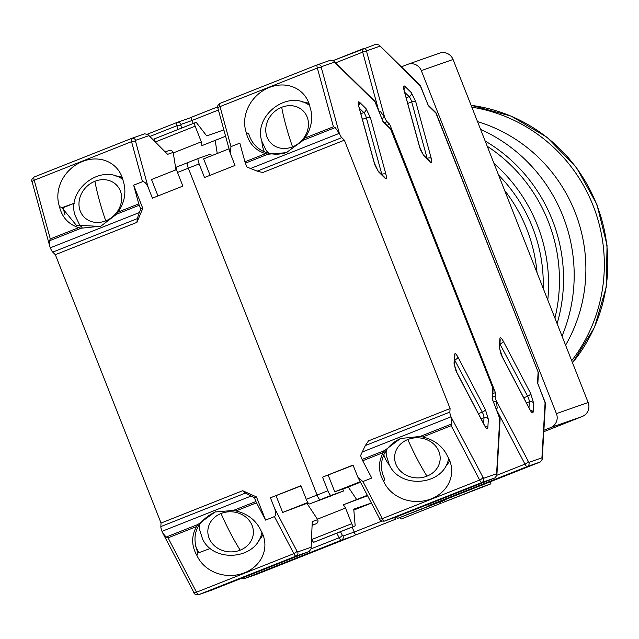 <?xml version="1.0" encoding="UTF-8"?>
<svg xmlns="http://www.w3.org/2000/svg" width="639" height="639" viewBox="0 0 639 639"><rect width="100%" height="100%" fill="white"/><g stroke="black" fill="none" stroke-linecap="round" stroke-linejoin="round"><path stroke-width="0.96" d="M401.356 66.871L407.506 64.435A10.847 10.575 70.6 0 1 407.89 64.291L439.616 53.141A10.847 10.575 70.6 0 1 453.043 59.483L588.16 402.49A10.847 10.575 70.6 0 1 582.305 416.468L543.797 431.724M543.885 430.271L550.57 427.619A10.847 10.575 -109.4 0 0 556.425 413.633L421.309 70.625L453.043 59.483M407.89 64.291A10.847 10.575 70.6 0 1 421.309 70.625M571.681 360.66A157.226 153.32 -109.4 0 0 593.128 205.638A157.226 153.32 -109.4 0 0 471.83 107.168M485.153 140.995A157.226 153.32 70.6 0 1 552.328 219.968A157.226 153.32 70.6 0 1 557.112 323.661M480.576 129.374A157.226 153.32 70.6 0 1 562.983 216.23A157.226 153.32 70.6 0 1 562.016 336.114M565.587 345.188A151.81 148.032 -109.4 0 0 575.068 212.204A151.81 148.032 -109.4 0 0 477.517 121.618M537.032 272.685A151.81 148.032 -109.4 0 0 526.792 229.161A151.81 148.032 -109.4 0 0 504.602 190.374M543.214 288.389A151.81 148.032 -109.4 0 0 532.455 227.172A151.81 148.032 -109.4 0 0 498.588 175.11M547.791 300.003A157.226 153.32 -109.4 0 0 494.019 163.496M487.222 146.251A157.226 153.32 70.6 0 1 554.916 318.094M256.958 574.205L354.517 535.57L341.306 540.211L243.978 578.766A3.251 3.171 -109.4 0 1 243.858 578.806L240.815 578.399M355.691 534.731L354.517 535.57M400.238 517.726A3.251 0.719 68.4 0 0 401.38 518.948L441.198 503.181A3.251 0.719 -111.6 0 1 440.055 501.95M189.999 117.903L191.349 117.696M384.606 122.696L387.098 121.714A5.424 1.198 -111.6 0 1 384.678 117.4L380.509 111.681L378.759 110.843M387.098 121.714L389.702 124.27L495.409 392.618L492.837 393.64M496.511 409.767L497.214 407.954L496.351 400.917A5.424 1.198 -111.6 0 1 495.209 396.164L495.409 392.618M496.423 401.092L528.868 462.404L541.92 457.82L542.215 459.345L545.418 403.576A3.251 2.86 -176.7 0 0 545.115 402.219L537.495 382.881L538.126 372.018L538.421 373.376A3.251 2.86 -176.7 0 0 538.126 372.018L436.293 113.502L428.298 105.667L420.686 86.321L378.999 44.938L375.804 44.299M420.686 86.337L420.686 86.321A3.251 2.836 -45.6 0 0 420.015 85.171L378.999 44.938M428.298 105.667L427.986 104.86M436.293 113.502A3.251 2.836 -45.6 0 0 435.614 112.344L538.126 372.026M537.495 382.881L537.822 383.712M542.215 459.345L540.322 461.957L442.763 500.593M387.21 125.252L389.702 124.27M490.544 481.51L490.912 483.843L482.972 486.63A3.251 0.719 -111.6 0 1 481.638 485.033M442.02 501.176A3.251 0.719 68.4 0 0 443.162 502.398L490.912 483.843M251.271 523.653A22.78 20.049 3.3 0 1 240.208 550.155A22.78 20.049 3.3 0 1 209.959 540.019A22.78 20.049 3.3 0 1 221.022 513.516A22.78 20.049 3.3 0 1 251.271 523.653M120.979 192.882A22.78 19.881 134.4 0 1 105.739 220.846A22.78 19.881 134.4 0 1 79.667 209.249A22.78 19.881 134.4 0 1 94.907 181.284A22.78 19.881 134.4 0 1 120.979 192.882M74.3 203.186L61.943 207.715L76.297 225.208L100.155 226.422M193.649 591.842A3.251 1.366 -27.6 0 0 193.713 592.177A3.251 1.366 -27.6 0 0 196.508 592.209L293.836 553.654A3.251 1.366 -27.6 0 0 296.871 550.946L274.658 508.524C276.112 512.758 276.032 515.449 274.427 516.592L265.584 520.098L256.447 496.91L242.644 490.72L245.408 493.084L160.844 526.584L161.044 523.045L55.337 254.689L136.938 222.364L142.793 208.378L133.655 185.19L138.775 203.873L118.191 212.028C124.405 202.675 126.282 193.034 123.822 183.105L123.263 181.292A35.241 30.752 -45.6 0 0 115.547 166.931A35.241 30.752 -45.6 0 0 82.487 161.483A35.241 30.752 -45.6 0 0 59.475 206.557L61.943 207.715M160.844 526.584A5.424 1.198 68.4 0 0 161.994 531.336L162.817 533.166L166.164 537.064L168.049 537.854L196.508 592.209A5.424 1.198 68.4 0 0 198.641 594.685A3.251 3.171 -109.4 0 1 198.529 594.725C195.542 594.861 193.936 594.014 193.713 592.177L162.817 533.166M59.475 206.557L59.922 208.418C62.822 218.139 69.1 224.553 78.741 227.652L50.297 238.922L49.459 240.783L49.666 245.911L50.313 247.82A5.424 1.198 68.4 0 0 52.733 252.133L55.337 254.689M211.629 590.124L309.188 551.489L295.969 556.13L198.641 594.685L211.86 590.045M482.685 477.341A3.251 1.366 152.4 0 1 479.641 480.049L382.314 518.604L362.912 481.542L371.754 478.036L362.696 460.743L383.288 452.588C378.376 461.478 378.192 470.528 382.729 479.729L383.68 481.407A35.241 31.015 -176.7 0 0 431.301 498.803A35.241 31.015 -176.7 0 0 451.645 472.493A35.241 31.015 -176.7 0 0 447.468 456.134L446.629 454.409C441.661 445.423 433.697 439.608 422.73 436.964L451.182 425.694L451.877 423.881L451.094 417.019L483.531 478.331L496.591 473.747L496.878 475.264L500.081 419.496A3.251 2.86 -176.7 0 0 499.786 418.146L492.166 398.8L492.789 387.945L493.092 389.295A3.251 2.86 -176.7 0 0 492.789 387.945L390.956 129.421L382.969 121.586L375.349 102.248L334.453 62.135L321.393 66.72L321.433 67.998A3.251 1.414 164.7 0 0 317.351 68.053L220.024 106.609L230.983 146.635L230.176 152.977L234.984 165.445L204.512 177.514L199.144 163.896A5.424 1.198 -111.6 0 1 198.282 158.456L187.475 162.737A5.424 1.198 68.4 0 0 187.467 162.745A5.424 1.198 68.4 0 0 187.467 162.745A5.424 1.198 68.4 0 0 188.329 168.185L317.088 495.049L306.273 499.331L300.905 485.712L270.433 497.789L274.658 508.524M133.655 185.19L142.505 181.684C144.462 181.42 146.347 183.337 148.176 187.427L152.401 198.162L182.882 186.085L177.514 172.466A5.424 1.198 -111.6 0 1 176.652 167.027A5.424 1.198 -111.6 0 1 176.66 167.027L187.467 162.745A5.424 1.198 68.4 0 0 188.329 168.185L199.144 163.896M242.644 490.72L161.044 523.045M265.584 520.098L256.527 502.805A3.251 0.719 -111.6 0 1 255.935 501.503L254.41 497.629L245.408 493.084M235.943 510.96C246.87 513.572 254.841 519.395 259.841 528.405L260.672 530.13A35.241 31.015 3.3 0 1 264.858 546.489A35.241 31.015 3.3 0 1 235.36 575.164A35.241 31.015 3.3 0 1 196.892 555.403L195.941 553.717C191.404 544.556 191.588 535.514 196.492 526.584L197.89 524.491L215.047 511.999L233.363 510.441L235.943 510.96L256.527 502.805M367.569 495.744L343.375 504.786L345.563 508.037L351.722 523.676L311.904 539.444A3.251 0.719 68.4 0 0 313.781 542.231L315.139 541.76A3.251 0.719 68.4 0 0 315.147 541.752L353.591 526.464A3.251 0.719 -111.6 0 1 351.722 523.676M300.993 485.936L270.433 497.789M306.273 499.331A5.424 1.198 68.4 0 0 309.396 503.979L332.671 495.313L320.203 499.698A5.424 1.198 -111.6 0 1 317.088 495.049L188.329 168.185L177.514 172.466M348.247 487.014L356.65 499.53L367.545 495.696L356.65 499.53L348.247 487.014M225.599 136.251L215.175 140.38L217.236 153.488L215.175 140.38L201.908 145.636L201.309 141.826L195.151 126.187A3.251 0.719 -111.6 0 1 194.631 122.928L195.997 122.448A3.251 0.719 -111.6 0 1 196.644 122.904L206.716 135.907L223.858 129.885M136.938 222.364L137.297 218.634L139.294 212.571L140.756 209.097L142.793 208.378M138.775 203.873A3.251 0.719 68.4 0 0 139.23 205.223L140.756 209.097M256.447 496.91L254.41 497.629M215.75 511.759A35.241 31.015 -176.7 0 0 215.071 512.023C196.548 521.368 190.845 535.027 197.962 553.015L196.892 555.403M258.515 540.834A35.241 31.015 -176.7 0 0 262.925 534.651M197.962 553.015L210.415 548.446M352.201 527.071L354.174 532.087L343.063 536.009A3.251 3.171 70.6 0 1 341.306 540.211A5.424 1.198 -111.6 0 1 339.165 537.734L311.073 548.861L312.263 521.56L311.073 548.869L309.188 551.489M311.904 539.444L311.656 538.805M154.814 138.695L194.631 122.928A3.251 0.719 -111.6 0 1 194.631 122.92L154.822 138.695A3.251 0.719 68.4 0 0 154.814 138.695A3.251 0.719 68.4 0 0 155.229 141.706M193.218 123.479L192.035 120.475A3.251 0.719 68.4 0 1 191.516 117.217A3.251 0.719 68.4 0 1 191.524 117.209L217.747 106.825L191.516 117.217M371.363 502.997L353.75 509.179L355.124 525.234A3.251 0.719 -111.6 0 1 354.957 525.985L315.139 541.76M381.97 521.073L354.174 532.087A3.251 0.719 68.4 0 0 356.051 534.875L395.861 519.1A3.251 0.719 -111.6 0 1 394.543 517.542M144.662 133.823L147.857 134.47L167.618 154.342L147.857 134.47M118.191 212.028L116.657 214.161L100.874 226.15L81.185 228.219L78.741 227.652M122.169 177.37A35.241 30.752 -45.6 0 0 115.731 175.997M312.431 525.242L315.986 523.836A3.251 3.171 -109.4 0 0 317.743 519.643L306.96 503.372M276.096 495.8L282.654 512.446L308.102 502.917M307.814 502.478L282.654 512.446M309.396 503.979L343.486 491.032L331.018 495.409A5.424 1.198 68.4 0 1 327.903 490.768L317.088 495.049A5.424 1.198 -111.6 0 0 320.203 499.698L331.018 495.409M157.985 195.949L151.515 179.519L176.604 169.583M175.941 169.846L173.289 152.921L201.309 141.826M343.375 504.786L367.329 495.297M345.563 508.037L317.543 519.14M167.618 154.342L173.089 152.417L173.289 152.921M195.35 545.914L198.889 552.679M353.83 510.066L371.419 503.093M74.292 203.242L63.037 207.699L65.01 214.896M63.037 207.699L62.039 208.05M173.089 152.417A3.251 3.171 -109.4 0 0 168.952 150.564M266.455 135.252A22.78 19.881 134.4 0 1 281.695 107.288A22.78 19.881 134.4 0 1 307.766 118.894A22.78 19.881 134.4 0 1 292.526 146.858A22.78 19.881 134.4 0 1 266.455 135.252M396.747 466.023A22.78 20.049 3.3 0 1 407.81 439.52A22.78 20.049 3.3 0 1 438.058 449.656A22.78 20.049 3.3 0 1 426.996 476.159A22.78 20.049 3.3 0 1 396.747 466.023M445.303 466.837A35.241 31.015 -176.7 0 0 449.712 460.655M341.769 137.633L344.373 140.189L262.773 172.514L257.197 171.14L341.769 137.633A5.424 1.198 -111.6 0 1 339.341 133.327L335.171 127.6L333.43 126.762L317.351 68.053A5.424 1.198 -111.6 0 1 317.248 64.866A5.424 1.198 -111.6 0 1 317.256 64.858A3.251 3.171 -109.4 0 1 317.367 64.819L219.92 103.422A5.424 1.198 68.4 0 0 220.024 106.609A3.251 1.414 164.7 0 0 218.019 108.582C216.988 106.785 217.619 105.068 219.92 103.422A5.424 1.198 68.4 0 1 219.928 103.414L317.24 64.866M344.373 140.189L450.08 408.545L368.479 440.87L365.308 445.583L360.58 455.567L362.105 459.441A3.251 0.719 -111.6 0 0 362.696 460.743M451.094 417.019L451.022 416.844A5.424 1.198 -111.6 0 1 449.872 412.083L450.08 408.545M334.453 62.135L333.662 60.865L330.467 60.218M375.357 102.256L375.349 102.248A3.251 2.836 -45.6 0 0 374.678 101.09L333.662 60.865M382.969 121.586L382.649 120.779M390.956 129.421A3.251 2.836 -45.6 0 0 390.285 128.271L492.797 387.953M492.166 398.8L492.493 399.631M528.014 461.414A3.251 1.366 152.4 0 1 524.97 464.13L496.878 475.256L494.993 477.884L397.434 516.52M362.912 481.542L357.992 477.461L353.008 465.072L322.535 477.149L327.903 490.768M230.983 146.635L239.833 143.128L244.945 161.811A3.251 0.719 68.4 0 0 245.4 163.161L246.926 167.035L257.197 171.14M265.536 153.656C255.912 150.58 249.641 144.166 246.71 134.422L246.271 132.569A35.241 30.752 134.4 0 1 261.191 91.88A35.241 30.752 134.4 0 1 302.335 92.935A35.241 30.752 134.4 0 1 310.051 107.296L310.61 109.109C313.078 118.998 311.201 128.639 304.979 138.032L303.445 140.173L286.288 152.665L267.973 154.223L265.536 153.656L244.945 161.811M176.66 167.027L198.282 158.456A5.424 1.198 -111.6 0 1 198.29 158.456L210.758 154.079L211.429 155.788M322.535 477.149L353.095 465.296M246.271 132.569L248.731 133.719A35.241 30.752 -45.6 0 0 255.999 146.219A35.241 30.752 -45.6 0 0 286.983 152.409M308.964 103.374A35.241 30.752 -45.6 0 0 302.519 102M261.886 141.515A35.241 30.752 -45.6 0 0 264.41 151.818M445.535 499.506L437.643 502.55A3.251 0.719 -111.6 0 1 437.395 502.486M383.288 452.588L384.678 450.503L400.461 438.514L420.15 436.445L422.73 436.964M401.859 438.027A35.241 31.015 -176.7 0 0 381.515 464.337A35.241 31.015 -176.7 0 0 384.75 479.018L383.68 481.407M383.815 454.808A35.241 31.015 -176.7 0 0 389.375 465.048M210.087 175.31L203.617 158.879L229.034 148.815M360.22 481.718L334.756 491.798L342.688 489.019L343.486 491.032M342.76 489.194L360.468 482.181M328.198 475.152L334.756 491.798M396.547 516.831A3.251 0.719 68.4 0 0 397.825 518.325L445.575 499.762M550.57 427.619L582.305 416.468M588.16 402.49L556.425 413.633M471.111 105.339A157.226 153.32 70.6 0 1 596.61 204.416A157.226 153.32 70.6 0 1 572.504 362.76M242.66 577.672A5.424 1.198 68.4 0 0 243.978 578.766L257.19 574.118M343.063 536.009L342.208 535.027A3.251 1.366 -27.6 0 1 339.165 537.734L336.785 533.182M149.861 136.434L176.875 125.739A5.424 1.198 -111.6 0 1 176.771 122.552L147.481 134.15L176.771 122.552A5.424 1.198 -111.6 0 1 176.779 122.544A3.251 3.171 70.6 0 1 180.925 124.405L192.043 120.499M181.62 128.08L180.965 125.675A3.251 1.414 164.7 0 0 176.875 125.739L177.922 129.541M342.208 535.027L340.475 531.72M180.965 125.675L180.925 124.405M441.198 503.181L401.38 518.948M502.366 357.129L500.984 354.094L499.379 347.432L499.874 338.702C500.201 336.905 501.335 337.743 503.276 341.202L530.674 393.512L533.661 403.217L533.158 411.947C532.838 413.745 531.704 412.906 529.755 409.447L502.366 357.129A3.251 1.366 -27.6 0 0 502.294 356.794A3.251 1.366 -27.6 0 0 502.07 356.554M423.976 156.02L420.582 149.989L419.527 146.834L404.056 90.339C403.129 86.513 403.409 85.187 404.894 86.337L411.324 92.639L415.773 101.825L431.245 158.328C432.164 162.146 431.884 163.48 430.398 162.322L423.976 156.02A3.251 2.836 -45.6 0 0 423.306 154.87L419.711 147.146A3.251 1.414 -15.3 0 1 419.711 147.489M541.92 457.82L545.115 402.235M379.79 46.208L366.73 50.8L366.77 52.071L384.606 117.225M499.978 343.439A4.337 0.958 -111.6 0 1 500.241 343.918A3.251 1.366 -27.6 0 0 503.276 341.202M499.874 338.702A3.251 2.86 3.3 0 1 500.177 340.052L499.674 348.79A3.251 2.86 3.3 0 0 499.379 347.432M529.755 409.447A3.251 1.366 -27.6 0 0 529.691 409.104A3.251 1.366 -27.6 0 0 529.451 408.856M533.158 411.947A3.251 2.86 -176.7 0 0 530.346 410.262M533.661 403.217A3.251 2.86 -176.7 0 0 529.34 401.771L528.996 407.778M530.674 393.512A3.251 1.366 152.4 0 1 527.63 396.228A4.337 0.958 -111.6 0 1 529.34 401.771L526.448 402.913M499.946 344.03L527.63 396.228L523.748 397.762M411.324 92.639A3.251 2.836 134.4 0 1 409.144 96.633A4.337 0.958 -111.6 0 1 411.692 101.881A3.251 1.414 -15.3 0 1 415.773 101.825M404.894 86.337A3.251 2.836 134.4 0 1 403.968 89.5M404.687 92.264L409.144 96.633L406.204 97.799M404.056 90.339A3.251 1.414 -15.3 0 1 404.247 90.642A3.251 1.414 -15.3 0 1 404.239 91.01M419.527 146.834A3.251 1.414 -15.3 0 1 419.711 147.146L403.664 88.645M430.398 162.322A3.251 2.836 -45.6 0 0 429.727 161.172L423.306 154.87M431.245 158.328A3.251 1.414 164.7 0 0 427.156 158.384L411.692 101.881L407.746 103.446M366.77 52.071A3.251 1.414 164.7 0 0 362.68 52.126L378.615 110.307M366.73 50.8A3.251 3.171 -109.4 0 0 362.585 48.939A5.424 1.198 -111.6 0 1 362.585 48.939A5.424 1.198 -111.6 0 0 362.68 52.126L335.667 62.83M528.868 462.404A3.251 3.171 70.6 0 1 527.111 466.606L540.322 461.957M442.995 500.513L429.783 505.161L527.111 466.606A5.424 1.198 -111.6 0 1 524.97 464.13L496.767 410.262M375.916 44.251L333.286 60.545L362.569 48.947M492.637 397.178L495.209 396.164M379.334 112.144L380.509 111.681M428.465 504.059A5.424 1.198 68.4 0 0 429.783 505.161A3.251 3.171 70.6 0 1 429.664 505.201L442.883 500.561M497.214 407.954L496.04 408.417M493.532 402.035L496.351 400.917M384.678 117.4L381.85 118.527M482.972 486.63L443.162 502.398M261.894 532.335A31.527 27.757 3.3 0 1 261.702 533.158C256.574 559.596 213.634 563.358 202.547 538.973L199.584 529.587A31.527 27.757 3.3 0 1 199.472 524.339M82.024 227.284A31.527 27.517 134.4 0 1 79.092 223.866L81.393 227.125M240.208 550.155A86.744 19.202 -111.6 0 1 221.022 513.516M94.907 181.284A86.744 19.202 68.4 0 0 105.739 220.846M32.405 182.498A3.251 1.414 -15.3 0 1 32.214 182.187A3.251 1.414 -15.3 0 1 34.218 180.214L131.546 141.658L142.505 181.684M148.176 187.427L135.628 141.602A3.251 1.414 164.7 0 0 131.546 141.658A5.424 1.198 -111.6 0 1 131.442 138.471L34.123 177.027A5.424 1.198 68.4 0 0 34.115 177.027A5.424 1.198 68.4 0 0 34.218 180.214L50.297 238.922M196.492 526.584L168.049 537.854M310.786 547.351L297.726 551.936A3.251 3.171 70.6 0 1 295.969 556.13A5.424 1.198 -111.6 0 1 293.836 553.654L274.427 516.592M137.297 218.634L52.733 252.133M197.89 524.491L166.164 537.064M255.935 501.503L233.363 510.441M144.781 133.783L131.442 138.471A5.424 1.198 -111.6 0 1 131.45 138.471A3.251 3.171 70.6 0 1 135.588 140.324L148.647 135.74M49.459 240.783L81.185 228.219M116.657 214.161L139.23 205.223M317.743 519.643L312.263 521.56M297.726 551.936L296.871 550.946M135.628 141.602L135.588 140.324M139.294 212.571L50.313 247.82M161.994 531.336L250.975 496.088M315.986 523.836L312.439 525.082M218.418 110.028L192.035 120.475M395.861 519.1L356.051 534.875M155.453 141.914L195.151 126.187M122.704 179.399A31.527 27.517 134.4 0 1 122.832 179.487L122.704 179.399C101.082 163.089 66.464 189.663 75.019 215.207L79.092 223.866M313.781 542.231L353.591 526.464M457.037 373.056L455.655 370.013L454.041 363.359L454.545 354.621C454.872 352.832 456.006 353.663 457.947 357.129L485.336 409.439L488.332 419.136L487.829 427.874C487.501 429.664 486.367 428.833 484.426 425.366L457.037 373.056A3.251 1.366 -27.6 0 0 456.965 372.713A3.251 1.366 -27.6 0 0 456.741 372.473M378.647 171.947L375.253 165.908L374.198 162.761L358.727 106.258C357.8 102.44 358.08 101.106 359.565 102.264L365.987 108.566L370.444 117.752L385.908 174.247C386.835 178.065 386.555 179.399 385.069 178.249L378.647 171.947A3.251 2.836 -45.6 0 0 377.976 170.789L374.382 163.065A3.251 1.414 -15.3 0 1 374.382 163.416M309.492 105.403A31.527 27.517 134.4 0 1 309.619 105.491L309.492 105.403C287.869 89.093 253.26 115.667 261.806 141.211L265.88 149.869L268.188 153.128M448.682 458.339A31.527 27.757 3.3 0 1 448.49 459.161C443.362 485.6 400.421 489.362 389.335 464.976L386.371 455.591A31.527 27.757 3.3 0 1 386.26 450.343M281.695 107.288A86.744 19.202 68.4 0 0 292.526 146.858M426.996 476.159A86.744 19.202 -111.6 0 1 407.81 439.52M496.591 473.747L499.786 418.154M321.433 67.998L339.277 133.152M454.649 359.366A4.337 0.958 -111.6 0 1 454.912 359.837A3.251 1.366 -27.6 0 0 457.947 357.129M454.545 354.621A3.251 2.86 3.3 0 1 454.848 355.979L454.345 364.709A3.251 2.86 3.3 0 0 454.041 363.359M484.426 425.366A3.251 1.366 -27.6 0 0 484.362 425.023A3.251 1.366 -27.6 0 0 484.114 424.775M487.829 427.874A3.251 2.86 -176.7 0 0 485.017 426.181M488.332 419.136A3.251 2.86 -176.7 0 0 484.011 417.69L483.667 423.705M485.336 409.439A3.251 1.366 152.4 0 1 482.301 412.147A4.337 0.958 -111.6 0 1 484.011 417.69L481.119 418.841M454.617 359.957L482.301 412.147L478.419 413.689M365.987 108.566A3.251 2.836 134.4 0 1 363.815 112.56A4.337 0.958 -111.6 0 1 366.355 117.808A3.251 1.414 -15.3 0 1 370.444 117.752M359.565 102.264A3.251 2.836 134.4 0 1 358.639 105.427M359.358 108.183L363.815 112.56L360.875 113.726M358.727 106.258A3.251 1.414 -15.3 0 1 358.91 106.569A3.251 1.414 -15.3 0 1 358.91 106.929M374.198 162.761A3.251 1.414 -15.3 0 1 374.382 163.065L358.335 104.572M385.069 178.249A3.251 2.836 -45.6 0 0 384.398 177.091L377.976 170.789M385.908 174.247A3.251 1.414 164.7 0 0 381.826 174.303L366.355 117.808L362.417 119.365M321.393 66.72A3.251 3.171 -109.4 0 0 317.367 64.819L330.587 60.178M483.531 478.331A3.251 3.171 70.6 0 1 481.774 482.525L494.993 477.884M397.666 516.44L384.454 521.081L481.774 482.525A5.424 1.198 -111.6 0 1 479.641 480.049L451.182 425.694M304.979 138.032L333.43 126.762M365.308 445.583L449.872 412.083M303.445 140.173L335.171 127.6M245.4 163.161L267.973 154.223M379.454 518.229A3.251 1.366 -27.6 0 0 379.526 518.572A3.251 1.366 -27.6 0 0 382.314 518.604A5.424 1.198 68.4 0 0 384.454 521.081A3.251 3.171 70.6 0 1 384.335 521.12L397.554 516.48M451.877 423.881L420.15 436.445M384.678 450.503L362.105 459.441M362.041 452.092L451.022 416.844M339.341 133.327L250.36 168.576M437.643 502.55L397.825 518.325M268.811 153.288A31.527 27.517 134.4 0 1 265.88 149.869M471.087 105.283L511.192 116.114L547.168 137.361L576.426 167.498L596.874 204.336L607.05 245.24L606.227 287.286L594.446 327.448L572.536 362.832M257.078 574.165L243.858 578.806M190.11 117.864L176.771 122.552M499.674 348.79L502.294 356.794L530.682 411.045M428.21 105.219L420.015 85.171M428.122 104.996L435.614 112.344M538.421 373.376L537.838 383.52M545.418 403.576L537.742 383.272M426.62 504.794L429.664 505.201M199.584 529.587L199.001 525.066M211.749 590.085L198.529 594.725M49.666 245.911L32.214 182.187C31.183 180.39 31.814 178.672 34.115 177.027L131.442 138.471M165.501 151.77L169.063 150.516M261.702 533.158L261.902 532.351M454.345 364.709L456.965 372.713L485.352 426.972M448.49 459.161L448.69 458.355M382.881 121.146L374.678 101.09M382.793 120.915L390.285 128.271M493.092 389.295L492.509 399.447M500.081 419.496L492.413 399.199M230.176 152.977L218.019 108.582M384.335 521.12C381.347 521.256 379.742 520.402 379.526 518.572L357.992 477.461M386.371 455.591L385.788 451.07"/></g></svg>
